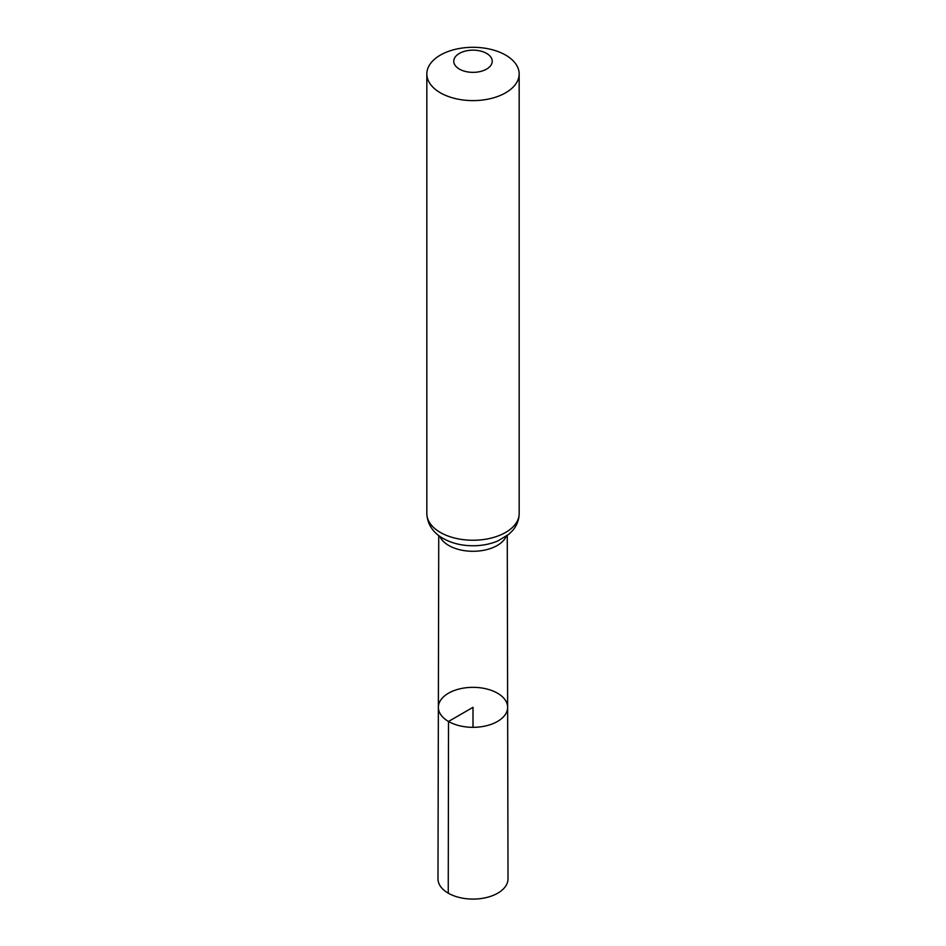 <?xml version="1.0" encoding="UTF-8"?>
<svg xmlns="http://www.w3.org/2000/svg" width="946" height="946" viewBox="0 0 946 946"><rect width="100%" height="100%" fill="white"/><g stroke="black" fill="none" stroke-linecap="round" stroke-linejoin="round"><path stroke-width="1.42" d="M448.51 721.467A34.635 19.996 0 0 0 486.268 725.795A34.635 19.996 0 0 0 507.635 707.301A34.635 19.996 0 0 0 473 687.34A34.635 19.996 0 0 0 438.365 707.301A34.635 19.996 0 0 0 448.51 721.467A34.635 19.996 0 0 0 486.268 725.795A34.635 19.996 0 0 0 507.635 707.301L508.014 878.846A35.014 20.209 0 0 1 486.421 897.541A35.014 20.209 0 0 1 448.25 893.166A35.014 20.209 0 0 1 437.986 878.846L438.365 707.301A34.635 19.996 0 0 0 448.51 721.467M459.401 69.105A19.239 11.104 180 0 1 468.022 50.528A19.239 11.104 180 0 1 491.577 64.127A19.239 11.104 180 0 1 459.401 69.105M440.351 92.803A46.165 26.654 180 0 1 426.835 73.954A46.165 26.654 180 0 1 473 47.3A46.165 26.654 180 0 1 519.165 73.954A46.165 26.654 180 0 1 490.667 98.573A46.165 26.654 180 0 1 440.351 92.803M473 727.32L473 707.324L448.51 721.467L448.25 893.166M506.216 536.311A34.245 19.771 180 0 1 482.141 550.572A34.245 19.771 180 0 1 448.782 545.499A34.245 19.771 180 0 1 439.784 536.311M440.351 532.432A46.165 26.654 180 0 1 426.835 513.583C427.391 527.017 436.555 534.916 443.071 538.416C451.774 543.276 461.743 545.724 472.988 545.759C481.963 545.747 490.265 544.139 497.868 540.946L508.853 534.265L512.543 530.623C516.859 525.609 519.058 519.922 519.165 513.583A46.165 26.654 180 0 1 490.667 538.203A46.165 26.654 180 0 1 440.351 532.432M438.743 535.554L438.365 707.301M507.257 535.554L507.635 707.301M426.835 73.954L426.835 513.583M519.165 73.954L519.165 513.583"/></g></svg>
